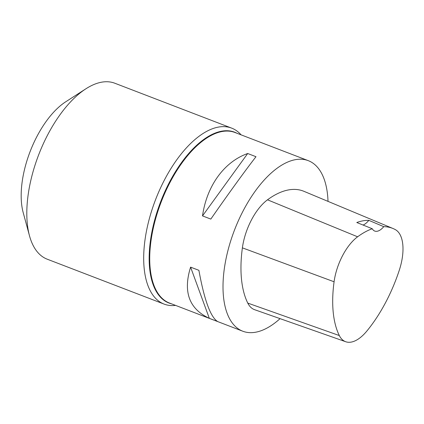 <?xml version="1.0" encoding="UTF-8"?>
<svg xmlns="http://www.w3.org/2000/svg" width="424" height="424" viewBox="0 0 424 424"><rect width="100%" height="100%" fill="white"/><g stroke="black" fill="none" stroke-linecap="round" stroke-linejoin="round"><path stroke-width="0.64" d="M280.068 318.647A91.351 44.006 -69 0 1 242.777 331.218A91.351 44.006 -69 0 1 234.456 230.163A91.351 44.006 -69 0 1 308.301 160.669A91.351 44.006 -69 0 1 328.017 201.374M190.593 267.131L198.893 270.321C204.32 300.107 210.569 317.179 217.634 321.535L209.329 318.344C189.141 308.948 182.898 291.876 190.593 267.131L209.329 318.344M247.69 153.514L255.99 156.705C245.613 170.019 228.192 194.075 210.818 219.086L202.513 215.901C206.769 185.845 224.19 161.788 247.69 153.514L202.513 215.901M399.313 270.152A101.633 48.961 -69 0 1 366.813 331.096A40.73 19.621 -69 0 1 345.746 341.744A40.73 19.621 -69 0 1 339.333 335.559A101.633 48.961 -69 0 1 334.08 281.774A40.73 19.621 -69 0 1 357.607 236.793A101.633 48.961 -69 0 1 372.261 228.743L356.78 222.515A102.099 49.189 111 0 1 368.822 220.342L383.762 226.665A101.633 48.961 -69 0 1 393.053 228.525A101.633 48.961 -69 0 1 395.354 229.633A40.73 19.621 -69 0 1 399.313 270.152M345.746 341.744L254.628 309.7A43.497 20.956 -69 0 1 247.775 303.096A104.399 50.297 -69 0 1 242.385 247.849A43.497 20.956 -69 0 1 267.502 199.81A104.399 50.297 -69 0 1 303.918 191.314L393.053 228.525M383.762 226.665A17.4 8.385 -69 0 1 374.742 231.064A17.4 8.385 -69 0 1 372.261 228.743M363.061 225.043A17.4 8.385 111 0 0 368.822 220.342M241.086 134.848A94.25 45.405 111 0 0 231.69 128.133A94.25 45.405 111 0 0 147.796 224.863A94.25 45.405 111 0 0 164.088 304.093A94.25 45.405 111 0 0 175.562 305.391M231.69 128.133L114.814 83.231A94.25 45.405 111 0 0 85.95 88.764L65.757 101.771A71.052 34.227 111 0 0 24.274 170.517A71.052 34.227 111 0 0 23.188 212.572L29.479 235.749A94.25 45.405 111 0 0 47.212 259.191L164.088 304.093M85.95 88.764A94.25 45.405 111 0 0 30.92 179.962A94.25 45.405 111 0 0 29.479 235.749M242.777 331.218L169.494 303.059A91.351 44.006 -69 0 1 161.173 202.004A91.351 44.006 -69 0 1 235.013 132.516L308.301 160.669M339.333 335.559L247.775 303.096M334.08 281.774L242.385 247.849M357.607 236.793L267.502 199.81M171.413 303.801A91.505 44.085 -69 0 1 160.627 201.798A91.505 44.085 -69 0 1 236.937 133.253"/></g></svg>

